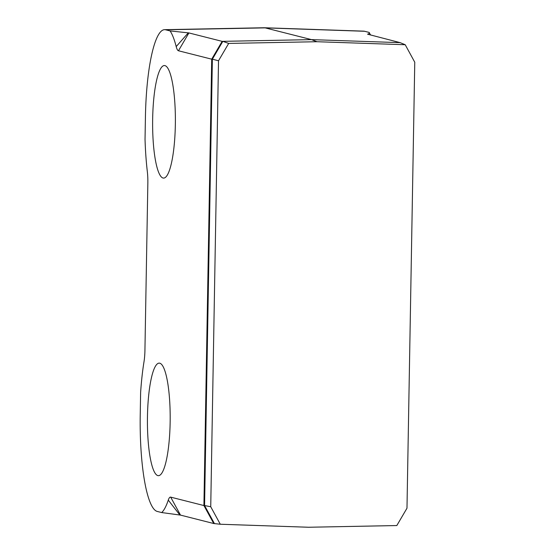 <?xml version="1.0" encoding="UTF-8"?>
<svg xmlns="http://www.w3.org/2000/svg" width="555" height="555" viewBox="0 0 555 555"><rect width="100%" height="100%" fill="white"/><g stroke="black" fill="none" stroke-linecap="round" stroke-linejoin="round"><path stroke-width="0.83" d="M178.46 50.762L211.705 59.177L222.153 41.354L188.908 32.932L178.46 50.762A20.32 4.107 -89.6 0 1 176.199 46.592L188.284 32.849L188.908 32.932M228.681 43.422L316.988 41.722L405.212 44.733L414.765 62.222L406.981 508.207L396.818 525.55L308.511 527.25L220.286 524.239L210.733 506.75L218.517 60.766L228.681 43.422L222.826 41.341L311.542 39.627L265.137 27.875L165.605 29.79A92.151 18.627 90.4 0 0 164.585 29.672A92.151 18.627 90.4 0 0 145.424 117.112L145.035 139.381A94.808 19.168 90.4 0 0 147.325 171.544A20.32 4.107 -89.6 0 1 147.845 183.233L144.931 350.372A20.32 4.107 -89.6 0 1 144.009 361.7A94.808 19.168 90.4 0 0 140.623 392.42L140.235 414.689A92.151 18.627 90.4 0 0 157.197 511.426L161.692 512.563A94.808 19.168 90.4 0 0 168.283 500.117A20.32 4.107 -89.6 0 1 170.669 497.127L203.914 505.55L211.705 59.177M165.605 29.79L170.101 30.927A94.808 19.168 90.4 0 1 176.199 46.592M157.821 475.593A56.27 11.377 -89.6 0 0 158.452 475.67A56.27 11.377 -89.6 0 0 170.17 420.725A56.27 11.377 -89.6 0 0 159.784 363.199A56.27 11.377 -89.6 0 0 159.285 363.13A56.27 11.377 -89.6 0 0 147.443 417.769A56.27 11.377 -89.6 0 0 157.821 475.593M163.017 178.016A56.27 11.377 -89.6 0 0 163.642 178.093A56.27 11.377 -89.6 0 0 175.366 123.148A56.27 11.377 -89.6 0 0 164.981 65.622A56.27 11.377 -89.6 0 0 164.481 65.546A56.27 11.377 -89.6 0 0 152.639 120.185A56.27 11.377 -89.6 0 0 163.017 178.016M170.101 30.927L188.284 32.849M210.733 506.75L204.573 505.55L212.371 59.184L222.826 41.341L222.153 41.354M316.988 41.722L311.542 39.627L400.169 42.652L405.212 44.733M364.573 31.267L265.137 27.875A94.808 19.168 -89.6 0 0 264.291 27.75L363.747 31.149A92.151 18.627 -89.6 0 1 364.573 31.267L369.068 32.405C369.908 33.009 369.408 33.598 367.563 34.181L400.169 42.652M370.58 35.014A94.808 19.168 -89.6 0 0 370.476 34.805L369.068 32.405M264.291 27.75A94.808 19.168 -89.6 0 0 264.083 27.75L164.585 29.672M170.669 497.127L180.493 515.102L161.692 512.563M180.493 515.102L213.737 523.525L203.914 505.55M220.286 524.239L213.737 523.525M204.573 505.55L214.41 523.552M218.517 60.766L212.371 59.184M168.283 500.117L179.869 515.012"/></g></svg>
